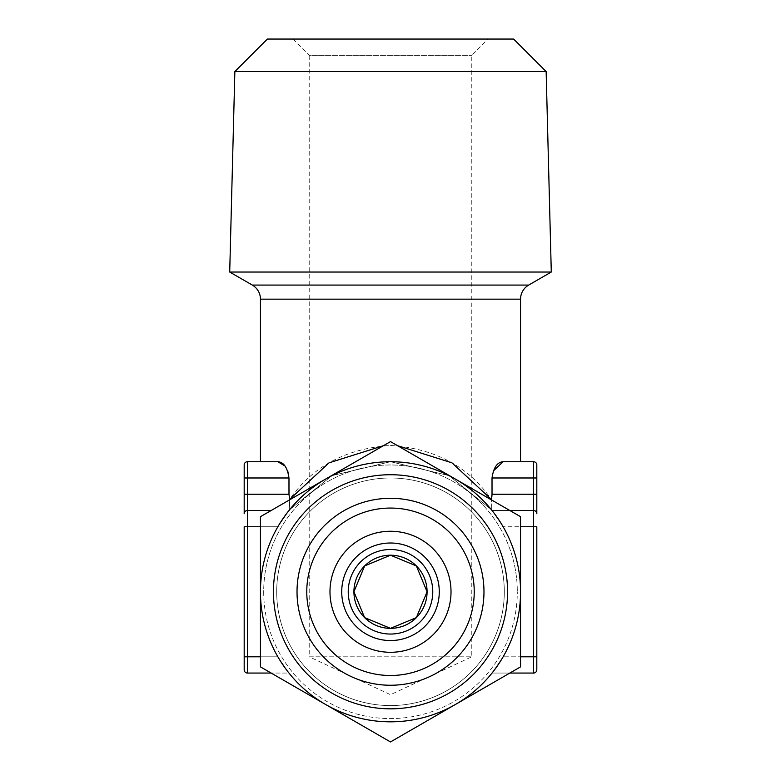 <?xml version="1.0" encoding="UTF-8"?>
<svg xmlns="http://www.w3.org/2000/svg" width="781" height="781" viewBox="0 0 781 781"><rect width="100%" height="100%" fill="white"/><g stroke="black" fill="none" stroke-linecap="round" stroke-linejoin="round"><path stroke-width="0.59" stroke-dasharray="3.9 2.93" d="M306.777 591.773A83.723 83.723 0 0 1 390.5 508.06A83.723 83.723 0 0 1 474.223 591.773A83.723 83.723 0 0 0 390.5 508.06A83.723 83.723 0 0 0 306.777 591.773A83.723 83.723 0 0 1 390.5 508.06A83.723 83.723 0 0 1 474.223 591.773A83.723 83.723 0 0 1 390.5 675.497A83.723 83.723 0 0 1 306.777 591.773A83.723 83.723 0 0 0 390.5 675.497A83.723 83.723 0 0 0 474.223 591.773A83.723 83.723 0 0 1 390.5 675.497A83.723 83.723 0 0 1 306.777 591.773M483.976 591.773A93.476 93.476 0 0 0 390.5 498.298A93.476 93.476 0 0 0 297.024 591.773A93.476 93.476 0 0 0 390.5 685.249A93.476 93.476 0 0 0 483.976 591.773M273.448 591.773A117.052 117.052 0 0 0 390.5 708.826A117.052 117.052 0 0 0 507.552 591.773A117.052 117.052 0 0 0 390.5 474.731A117.052 117.052 0 0 0 273.448 591.773M260.444 591.773A130.056 130.056 0 0 0 390.5 721.829A130.056 130.056 0 0 0 520.556 591.773L520.556 666.867L390.5 741.95L260.444 666.867L260.444 591.773A130.056 130.056 0 0 0 455.528 704.403A130.056 130.056 0 0 0 520.556 591.773L520.556 516.69L390.5 441.607L260.444 516.69L260.444 591.773A130.056 130.056 0 0 1 455.528 479.143A130.056 130.056 0 0 1 390.5 721.829A130.056 130.056 0 0 1 260.444 591.773A130.056 130.056 0 0 1 390.5 461.727A130.056 130.056 0 0 1 520.556 591.773A130.056 130.056 0 0 1 390.5 721.829A130.056 130.056 0 0 1 260.444 591.773A130.056 130.056 0 0 0 277.87 656.801A130.056 130.056 0 0 1 390.5 461.727A130.056 130.056 0 0 1 503.13 656.801A130.056 130.056 0 0 0 503.13 526.755A130.056 130.056 0 0 1 325.472 704.403A130.056 130.056 0 0 1 277.87 526.755L289.653 509.651L277.87 526.755A130.056 130.056 0 0 0 260.444 591.773L260.444 666.867L390.5 741.95L520.556 666.867L520.556 516.69L390.5 441.607L260.444 516.69L260.444 666.867L390.5 741.95L520.556 666.867L520.556 591.773A130.056 130.056 0 0 0 325.472 479.143A130.056 130.056 0 0 0 260.444 591.773L260.444 516.69L390.5 441.607L520.556 516.69L520.556 591.773A130.056 130.056 0 0 0 390.5 461.727A130.056 130.056 0 0 0 260.444 591.773M263.695 591.773A126.805 126.805 0 0 0 390.5 718.579A126.805 126.805 0 0 0 517.305 591.773A126.805 126.805 0 0 1 390.5 718.579A126.805 126.805 0 0 1 263.695 591.773A126.805 126.805 0 0 1 390.5 464.978A126.805 126.805 0 0 1 517.305 591.773A126.805 126.805 0 0 0 390.5 464.978A126.805 126.805 0 0 0 263.695 591.773M353.92 591.773A36.58 36.58 0 0 1 390.5 555.203A36.58 36.58 0 0 1 427.08 591.773A36.58 36.58 0 0 1 390.5 628.354A36.58 36.58 0 0 1 353.92 591.773M292.963 39.05L309.217 55.305L471.783 55.305L309.217 55.305L309.217 656.801L471.783 656.801L309.217 656.801L390.5 694.709L471.783 656.801L471.783 55.305L488.037 39.05L292.963 39.05L488.037 39.05M341.727 591.773A48.773 48.773 0 0 1 390.5 543.01A48.773 48.773 0 0 1 439.273 591.773A48.773 48.773 0 0 1 390.5 640.547A48.773 48.773 0 0 1 341.727 591.773A48.773 48.773 0 0 1 390.5 543.01A48.773 48.773 0 0 1 439.273 591.773A48.773 48.773 0 0 1 390.5 640.547A48.773 48.773 0 0 1 341.727 591.773A48.773 48.773 0 0 1 390.5 543.01A48.773 48.773 0 0 1 439.273 591.773A48.773 48.773 0 0 1 390.5 640.547A48.773 48.773 0 0 1 341.727 591.773A48.773 48.773 0 0 0 390.5 640.547A48.773 48.773 0 0 0 439.273 591.773M276.699 591.773A113.801 113.801 0 0 1 390.5 477.982A113.801 113.801 0 0 1 504.301 591.773A113.801 113.801 0 0 1 390.5 705.575A113.801 113.801 0 0 1 276.699 591.773A113.801 113.801 0 0 0 390.5 705.575A113.801 113.801 0 0 0 504.301 591.773A113.801 113.801 0 0 1 390.5 705.575A113.801 113.801 0 0 1 276.699 591.773A113.801 113.801 0 0 1 390.5 477.982A113.801 113.801 0 0 1 504.301 591.773A113.801 113.801 0 0 0 390.5 477.982A113.801 113.801 0 0 0 276.699 591.773A113.801 113.801 0 0 1 390.5 477.982A113.801 113.801 0 0 1 504.301 591.773A113.801 113.801 0 0 1 390.5 705.575A113.801 113.801 0 0 1 276.699 591.773M277.87 461.727L247.44 461.727A3.251 3.251 0 0 0 244.189 464.978A3.251 3.251 0 0 1 247.44 461.727L247.44 477.982L288.98 477.982L289.653 509.651L331.993 475.629L390.5 461.727L449.007 475.629L491.347 509.651L449.007 475.629L390.5 461.727L331.993 475.629L289.653 509.651L289.653 499.391C312.605 466.384 346.217 448.411 390.5 445.463C434.783 448.411 468.395 466.384 491.347 499.391L491.835 496.999M383.432 445.687L397.568 445.687M520.556 461.727L503.13 461.727M260.444 656.801L277.87 656.801L247.44 656.801L247.44 673.056A3.251 3.251 0 0 1 244.189 669.805A3.251 3.251 0 0 0 247.44 673.056L288.98 673.056L277.87 656.801L288.98 673.056L271.183 673.056M509.817 673.056L492.02 673.056L503.13 656.801L492.02 673.056L533.56 673.056A3.251 3.251 0 0 0 536.811 669.805M533.56 461.727A3.251 3.251 0 0 1 536.811 464.978A3.251 3.251 0 0 0 533.56 461.727L533.56 510.491A3.251 3.251 0 0 1 536.811 513.742A3.251 3.251 0 0 0 533.56 510.491L492.02 510.491L503.13 526.755L493.182 511.955M329.982 591.773A60.518 60.518 0 0 1 390.5 531.256A60.518 60.518 0 0 1 451.018 591.773A60.518 60.518 0 0 1 390.5 652.291A60.518 60.518 0 0 1 329.982 591.773M513.625 39.05L267.375 39.05M509.817 510.491L533.56 510.491L492.02 510.491L491.347 509.651L491.347 499.391L491.347 509.651M536.811 494.236L492.02 494.236L492.02 477.982L536.811 477.982L536.811 513.742A3.251 3.251 0 0 0 533.56 510.491L533.56 526.755L503.13 526.755L520.556 526.755M285.016 466.052L287.808 471.197M229.712 272.032L551.288 272.032M260.444 526.755L277.87 526.755L244.189 526.755L244.189 656.801L247.44 656.801L247.44 510.491A3.251 3.251 0 0 0 244.189 513.742A3.251 3.251 0 0 1 247.44 510.491L247.44 477.982L244.189 477.982L244.189 494.236L288.98 494.236M247.44 510.491A3.251 3.251 0 0 0 244.189 513.742A3.251 3.251 0 0 1 247.44 510.491L271.183 510.491M533.56 673.056L533.56 656.801L536.811 656.801L536.811 526.755L533.56 526.755L533.56 656.801L503.13 656.801L520.556 656.801M546.144 71.559L234.856 71.559M348.228 591.773A42.272 42.272 0 0 1 390.5 549.512A42.272 42.272 0 0 1 432.772 591.773A42.272 42.272 0 0 1 390.5 634.045A42.272 42.272 0 0 1 348.228 591.773M252.322 285.075L528.678 285.075M260.444 299.152L520.556 299.152M533.56 510.491A3.251 3.251 0 0 1 536.811 513.742"/><path stroke-width="1.17" d="M483.976 591.773A93.476 93.476 0 0 1 390.5 685.249A93.476 93.476 0 0 1 297.024 591.773A93.476 93.476 0 0 1 390.5 498.298A93.476 93.476 0 0 1 483.976 591.773M474.223 591.773A83.723 83.723 0 0 1 390.5 675.497A83.723 83.723 0 0 1 306.777 591.773A83.723 83.723 0 0 1 390.5 508.06A83.723 83.723 0 0 1 474.223 591.773M273.448 591.773A117.052 117.052 0 0 1 390.5 474.731A117.052 117.052 0 0 1 507.552 591.773A117.052 117.052 0 0 1 390.5 708.826A117.052 117.052 0 0 1 273.448 591.773M260.444 591.773A130.056 130.056 0 0 1 390.5 461.727A130.056 130.056 0 0 1 520.556 591.773L520.556 666.867L390.5 741.95L260.444 666.867L260.444 516.69L390.5 441.607L520.556 516.69L520.556 591.773A130.056 130.056 0 0 1 390.5 721.829A130.056 130.056 0 0 1 260.444 591.773M427.08 591.773L416.371 565.913L390.52 555.203L364.6 565.942L353.92 591.773A36.58 36.58 0 0 1 390.5 555.203A36.58 36.58 0 0 1 427.08 591.773L416.371 617.634L390.52 628.354L364.6 617.605L353.92 591.773L364.639 565.913L390.48 555.203L416.371 565.922L427.08 591.773A36.58 36.58 0 0 1 390.5 628.354A36.58 36.58 0 0 1 353.92 591.773L364.639 617.644L390.48 628.354L416.371 617.634L427.08 591.773M234.856 71.559L267.375 39.05L513.625 39.05L546.144 71.559L551.288 272.032L229.712 272.032L234.856 71.559L546.144 71.559M439.273 591.773A48.773 48.773 0 0 1 390.5 640.547A48.773 48.773 0 0 1 341.727 591.773A48.773 48.773 0 0 1 390.5 543.01A48.773 48.773 0 0 1 439.273 591.773A48.773 48.773 0 0 0 390.5 543.01A48.773 48.773 0 0 0 341.727 591.773M493.27 470.992L503.13 461.727C497.263 462.108 493.563 467.536 492.02 477.982L536.811 477.982L536.811 513.742A3.251 3.251 0 0 0 533.56 510.491L533.56 461.727A3.251 3.251 0 0 1 536.811 464.978L536.811 477.982L536.811 464.978A3.251 3.251 0 0 0 533.56 461.727L520.556 461.727L520.556 299.152A16.255 16.255 0 0 1 528.678 285.075L551.288 272.032M520.556 299.152L260.444 299.152A16.255 16.255 0 0 0 252.322 285.075L229.712 272.032M260.444 299.152L260.444 461.727M383.432 445.687L329.035 462.84L289.653 499.391L288.98 494.236L288.98 477.982C287.437 467.536 283.737 462.108 277.87 461.727L285.016 466.052M397.568 445.687L451.965 462.84L491.347 499.391L492.02 494.236L492.02 477.982M491.347 509.651L493.182 511.955M329.982 591.773A60.518 60.518 0 0 0 390.5 652.291A60.518 60.518 0 0 0 451.018 591.773A60.518 60.518 0 0 0 390.5 531.256A60.518 60.518 0 0 0 329.982 591.773M491.835 496.999L492.02 494.236L536.811 494.236M287.808 471.197L288.98 477.982L247.44 477.982L247.44 510.491A3.251 3.251 0 0 0 244.189 513.742L244.189 464.978L244.189 477.982L247.44 477.982L247.44 461.727L277.87 461.727M260.444 656.801L244.189 656.801L244.189 669.805L244.189 526.755L247.44 526.755L247.44 673.056A3.251 3.251 0 0 1 244.189 669.805M288.98 494.236L244.189 494.236L244.189 513.742A3.251 3.251 0 0 1 247.44 510.491L247.44 526.755L260.444 526.755M271.183 673.056L247.44 673.056M271.183 510.491L247.44 510.491M533.56 461.727L503.13 461.727M536.811 669.805L536.811 656.801L536.811 669.805A3.251 3.251 0 0 1 533.56 673.056L533.56 510.491L509.817 510.491M533.56 673.056L509.817 673.056M520.556 526.755L536.811 526.755L536.811 656.801L520.556 656.801M244.189 464.978A3.251 3.251 0 0 1 247.44 461.727M432.772 591.773A42.272 42.272 0 0 1 390.5 634.045A42.272 42.272 0 0 1 348.228 591.773A42.272 42.272 0 0 1 390.5 549.512A42.272 42.272 0 0 1 432.772 591.773M528.678 285.075L252.322 285.075M536.811 513.742A3.251 3.251 0 0 0 533.56 510.491"/></g></svg>
